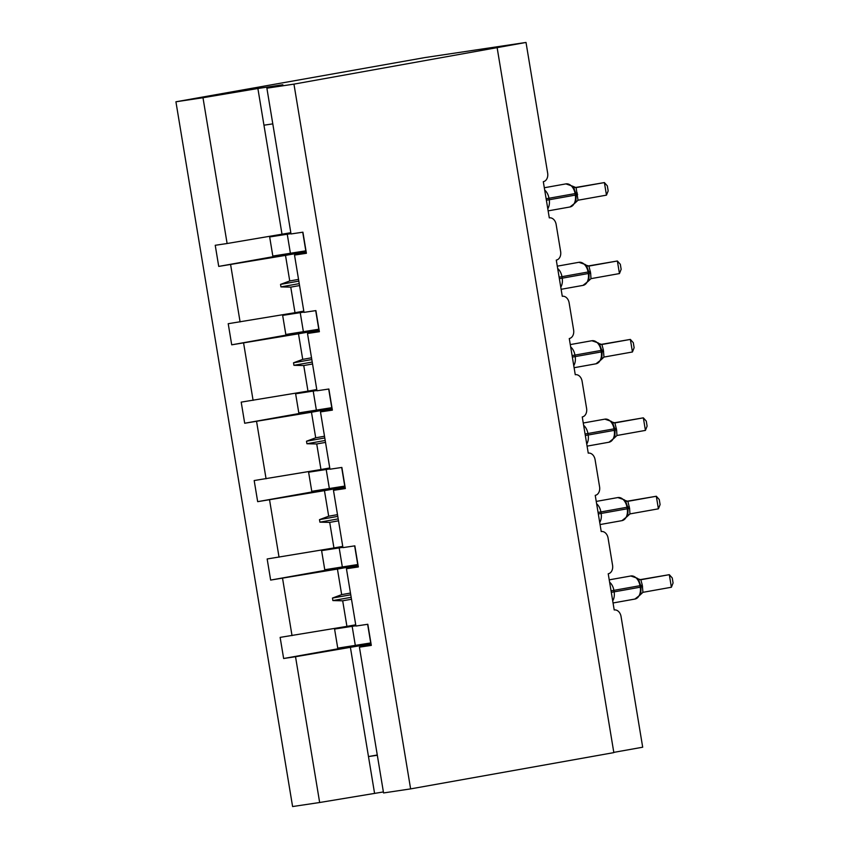 <?xml version="1.0" encoding="UTF-8"?>
<svg xmlns="http://www.w3.org/2000/svg" width="849" height="849" viewBox="0 0 849 849"><rect width="100%" height="100%" fill="white"/><g stroke="black" fill="none" stroke-linecap="round" stroke-linejoin="round"><path stroke-width="1.27" d="M290.814 232.7L227.118 243.514L202.985 97.731L175.923 101.784L424.85 57.583L526.019 42.45L293.956 84.125L266.883 88.179L291.027 233.953L302.913 232.18L306.404 253.289L294.518 255.071L304.006 312.368L315.892 310.596L319.383 331.704L307.497 333.487L319.266 330.972M175.923 101.784L292.597 806.55L319.659 802.507L295.526 656.723L283.64 658.506L370.907 642.916L337.743 648.148L334.58 629.045L355.89 625.755M526.019 42.45L547.658 173.154A7.641 5.678 -98.5 0 1 543.307 181.686L549.303 217.885A7.641 5.678 81.5 0 1 549.42 217.864A7.641 5.678 81.5 0 1 556.137 224.423L560.637 251.569A7.641 5.678 -98.5 0 1 556.286 260.102L562.282 296.301A7.641 5.678 81.5 0 1 562.399 296.28A7.641 5.678 81.5 0 1 569.127 302.838L573.616 329.985A7.641 5.678 -98.5 0 1 569.276 338.528L575.261 374.717A7.641 5.678 81.5 0 1 575.378 374.696A7.641 5.678 81.5 0 1 582.106 381.265L586.595 408.411A7.641 5.678 -98.5 0 1 582.255 416.944L588.251 453.143A7.641 5.678 81.5 0 1 588.368 453.122A7.641 5.678 81.5 0 1 595.085 459.68L599.585 486.827A7.641 5.678 -98.5 0 1 595.234 495.36L601.23 531.559A7.641 5.678 81.5 0 1 601.347 531.538A7.641 5.678 81.5 0 1 608.075 538.096L612.564 565.243A7.641 5.678 -98.5 0 1 608.224 573.786L614.209 609.975A7.641 5.678 81.5 0 1 614.326 609.953L614.209 609.975M355.731 624.8L346.923 626.371L342.688 600.805L332.882 600.572L332.468 598.057L341.669 594.629L337.435 569.063L270.651 580.079L357.928 564.5L324.764 569.732L321.601 550.63L342.9 547.34M283.64 658.506L280.138 637.387L346.923 626.371M371.193 644.646L359.424 647.161L371.31 645.389L367.819 624.27L355.933 626.053L346.445 568.745L358.214 566.23M342.741 546.385L333.944 547.955L329.709 522.39L319.903 522.156L319.489 519.641L328.69 516.213L324.456 490.648L257.672 501.663L344.938 486.084M270.651 580.079L267.159 558.971L333.944 547.955M346.445 568.745L358.331 566.962L354.84 545.854L342.954 547.626L333.466 490.329L345.225 487.804M329.762 467.958L320.964 469.529L316.73 443.963L306.924 443.74L306.5 441.225L315.711 437.797L311.477 412.232L244.692 423.248L331.959 407.658M257.672 501.663L254.18 480.545L320.964 469.529M333.466 490.329L345.352 488.546L341.86 467.438L329.964 469.21L320.476 411.903L332.246 409.388M316.783 389.542L307.975 391.113L303.751 365.548L293.934 365.314L293.521 362.799L302.722 359.371L298.487 333.806L231.713 344.821L318.98 329.242M244.692 423.248L241.201 402.129L307.975 391.113M320.476 411.903L332.373 410.131L328.871 389.012L316.985 390.795L307.497 333.487M303.793 311.127L294.996 312.697L290.761 287.132L280.955 286.898L280.541 284.383L289.742 280.955L285.508 255.39L218.724 266.406L215.232 245.287L227.118 243.514M231.713 344.821L228.211 323.713L294.996 312.697M613.795 752.373L642.693 747.216L621.054 616.523A7.641 5.678 81.5 0 0 614.326 609.953M295.526 656.723L371.055 643.797M358.066 565.381L337.435 569.063M345.087 486.965L324.456 490.648M332.108 408.539L311.477 412.232M319.128 330.123L298.487 333.806M292.024 635.614L282.547 578.307M279.045 557.188L269.558 499.881M266.066 478.772L256.578 421.465M253.087 400.357L243.599 343.049M240.097 321.93L230.61 264.623M293.956 84.125L410.619 788.891L383.557 792.945L359.424 647.161M350.467 593.058L341.669 594.629M351.497 599.235L342.688 600.805M337.488 514.643L328.69 516.213M338.507 520.819L329.709 522.39M324.509 436.227L315.711 437.797M325.528 442.393L316.73 443.963M311.53 357.8L302.722 359.371M312.549 363.977L303.751 365.548M306.287 252.546L294.518 255.071M298.54 279.385L289.742 280.955M299.57 285.561L290.761 287.132M306.139 251.707L285.508 255.39M306.001 250.826L218.724 266.406M282.017 234.271L257.884 88.498L282.834 84.762L266.883 88.179M202.985 97.731L257.884 88.498M319.659 802.507L383.398 791.937M410.619 788.891L613.838 752.617L497.164 47.841M263.954 125.196L272.794 123.869M377.317 755.249L368.477 756.565L350.425 647.49M374.558 793.263L368.477 756.565L377.285 754.994M299.251 283.63L280.955 286.898M298.827 281.115L280.541 284.383M312.23 362.056L293.934 365.314M311.816 359.541L293.521 362.799M325.209 440.472L306.924 443.74M324.796 437.957L306.5 441.225M338.189 518.888L319.903 522.156M337.775 516.372L319.489 519.641M351.178 597.314L332.882 600.572M350.754 594.799L332.468 598.057M290.867 233.05L269.664 236.956L290.974 233.666M269.664 236.956L272.826 256.058L305.99 250.795M290.963 233.571L276.201 235.873L290.889 233.178M569.859 206.997A10.952 7.333 -100.1 0 0 569.987 206.976L575.049 203.017L575.909 200.799L576.142 194.941L575.898 193.434L575.07 193.593A10.952 7.333 -100.1 0 0 566.028 183.872A10.952 7.333 -100.1 0 0 565.89 183.893A10.952 7.333 -100.1 0 0 565.752 183.925M575.813 187.671L604.392 182.577L606.473 195.143L578.01 200.226L576.1 187.629L572.226 186.058L565.89 183.893L544.315 187.746M606.473 195.143L608.171 190.887L607.332 185.867L604.392 182.577L574.858 187.608M577.394 193.094L575.792 193.392L573.839 188.022L572.226 186.058M578.01 200.226L575.049 203.017M572.237 186.472L573.266 186.844M582.839 285.413A10.952 7.333 -100.1 0 0 582.976 285.391L588.028 281.433L588.888 279.225L589.121 273.357L588.877 271.85L588.049 272.009A10.952 7.333 -100.1 0 0 579.007 262.288A10.952 7.333 -100.1 0 0 578.869 262.309A10.952 7.333 -100.1 0 0 578.742 262.341M619.462 273.569L621.15 269.303L620.322 264.283L617.372 260.993L619.462 273.569L590.989 278.652L590.628 273.017L588.909 266.077A5.603 5.105 82.4 0 0 589.036 266.055L617.372 260.993L587.837 266.024M590.373 271.51L588.771 271.818L586.818 266.437L585.205 264.474L578.869 262.309L557.294 266.162M590.989 278.652L588.028 281.433M585.216 264.888L588.909 266.077M595.818 363.828A10.952 7.333 -100.1 0 0 595.956 363.807L601.007 359.859L601.877 357.631L602.111 351.773L601.856 350.266L601.028 350.435A10.952 7.333 -100.1 0 0 591.986 340.714A10.952 7.333 -100.1 0 0 591.859 340.736A10.952 7.333 -100.1 0 0 591.721 340.757M632.441 351.985L634.129 347.719L633.301 342.699L630.361 339.42L632.441 351.985L603.979 357.068L603.363 349.926L601.899 344.492A5.603 5.105 82.4 0 0 602.015 344.471L630.361 339.42L600.827 344.45M601.761 350.276L599.797 344.853L598.184 342.9L591.859 340.736L570.273 344.588M603.979 357.068L601.007 359.859M598.195 343.314L601.899 344.492M608.797 442.255A10.952 7.333 -100.1 0 0 608.935 442.233L613.997 438.275L614.856 436.057L615.09 430.199L614.846 428.692L614.018 428.851A10.952 7.333 -100.1 0 0 604.976 419.13A10.952 7.333 -100.1 0 0 604.838 419.151A10.952 7.333 -100.1 0 0 604.7 419.173M645.42 430.401L647.108 426.145L646.28 421.125L643.34 417.835L645.42 430.401L616.958 435.484L616.597 429.859L614.878 422.908A5.603 5.105 82.4 0 0 615.005 422.898L643.34 417.835L613.806 422.866M614.74 428.692L612.787 423.28L611.174 421.316L604.838 419.151L583.263 423.004M616.958 435.484L613.997 438.275M611.184 421.73L614.878 422.908M621.786 520.67A10.952 7.333 -100.1 0 0 621.924 520.649L626.976 516.691L627.836 514.483L628.069 508.615L627.825 507.108L626.997 507.267A10.952 7.333 -100.1 0 0 617.955 497.546A10.952 7.333 -100.1 0 0 617.817 497.567A10.952 7.333 -100.1 0 0 617.679 497.599M658.399 508.827L660.097 504.561L659.259 499.541L656.319 496.251L658.399 508.827L629.937 513.91L629.576 508.275L627.857 501.334A5.603 5.105 82.4 0 0 627.984 501.313L656.319 496.251L626.785 501.281M627.719 507.118L625.766 501.695L624.153 499.732L617.817 497.567L596.242 501.419M629.937 513.91L626.976 516.691M624.164 500.146L627.857 501.334M303.857 311.466L282.653 315.372L303.953 312.082M282.653 315.372L285.816 334.474L318.969 329.21M303.942 311.997L289.191 314.289L303.878 311.594M316.836 389.882L295.632 393.787L316.942 390.508M295.632 393.787L298.795 412.89L331.959 407.637M316.921 390.413L302.17 392.705L316.857 390.009M329.815 468.308L308.612 472.214L329.921 468.924M308.612 472.214L311.774 491.316L344.938 486.053M329.911 468.828L315.149 471.131L329.837 468.436M342.805 546.724L321.601 550.63M342.89 547.255L328.128 549.547L342.826 546.852M634.765 599.086A10.952 7.333 -100.1 0 0 634.903 599.065L639.955 595.117L640.815 592.899L641.059 587.03L640.804 585.523L639.976 585.693A10.952 7.333 -100.1 0 0 630.934 575.972A10.952 7.333 -100.1 0 0 630.807 575.993A10.952 7.333 -100.1 0 0 630.669 576.015M671.389 587.243L673.077 582.976L672.249 577.957L669.309 574.677L671.389 587.243L642.926 592.326L642.311 585.184L640.836 579.75A5.603 5.105 82.4 0 0 640.963 579.729L669.309 574.677L639.764 579.708M640.708 585.534L638.745 580.111L637.132 578.158L630.807 575.993L609.221 579.846M642.926 592.326L639.955 595.117M637.143 578.572L640.836 579.75M355.784 625.14L334.58 629.045M355.869 625.671L341.118 627.963L355.805 625.267M287.259 234.282L290.422 253.384M302.722 232.202L305.799 250.826M544.697 190.091A10.952 7.333 79.9 0 1 548.963 198.252L546.342 198.698L546.586 200.205L549.218 199.759A10.952 7.333 79.9 0 1 547.796 208.769M548.136 210.87L569.987 206.976A10.952 7.333 -100.1 0 0 575.314 195.1L576.142 194.941M575.07 193.593L548.963 198.252L549.218 199.759L575.314 195.1L575.07 193.593M576.131 194.877L577.649 194.601M557.687 268.517A10.952 7.333 79.9 0 1 561.953 276.678L559.321 277.114L559.576 278.621L562.197 278.185A10.952 7.333 79.9 0 1 560.775 287.195M561.125 289.297L582.976 285.391A10.952 7.333 -100.1 0 0 588.293 273.527L589.121 273.357M588.049 272.009L561.953 276.678L562.197 278.185L588.293 273.527L588.049 272.009M589.121 273.304L590.628 273.017M570.666 346.933A10.952 7.333 79.9 0 1 574.932 355.094L572.311 355.529L572.555 357.047L575.176 356.601A10.952 7.333 79.9 0 1 573.754 365.611M574.104 367.713L595.956 363.807A10.952 7.333 -100.1 0 0 601.283 351.942L602.111 351.773M601.028 350.435L574.932 355.094L575.176 356.601L601.283 351.942L601.028 350.435M602.1 351.719L603.607 351.433M601.75 350.234L603.363 349.926M583.645 425.349A10.952 7.333 79.9 0 1 587.911 433.51L585.29 433.956L585.534 435.463L588.166 435.017A10.952 7.333 79.9 0 1 586.744 444.027M587.084 446.128L608.935 442.233A10.952 7.333 -100.1 0 0 614.262 430.358L615.09 430.199M614.018 428.851L587.911 433.51L588.166 435.017L614.262 430.358L614.018 428.851M615.079 430.135L616.597 429.859M614.729 428.649L616.342 428.352M596.624 503.775A10.952 7.333 79.9 0 1 600.89 511.936L598.269 512.371L598.524 513.878L601.145 513.443A10.952 7.333 79.9 0 1 599.723 522.453M600.073 524.555L621.924 520.649A10.952 7.333 -100.1 0 0 627.241 508.784L628.069 508.615M626.997 507.267L600.89 511.936L601.145 513.443L627.241 508.784L626.997 507.267M628.058 508.562L629.576 508.275M627.719 507.076L629.321 506.768M300.238 312.697L303.401 331.8M315.701 310.628L318.789 329.242M313.217 391.124L316.38 410.226M328.69 389.044L331.768 407.669M326.207 469.539L329.37 488.642M341.669 467.459L344.747 486.084M339.186 547.955L342.349 567.058M354.649 545.875L357.737 564.5M609.614 582.191A10.952 7.333 79.9 0 1 613.88 590.352L611.248 590.787L611.503 592.305L614.124 591.859A10.952 7.333 79.9 0 1 612.702 600.869M613.052 602.97L634.903 599.065A10.952 7.333 -100.1 0 0 640.231 587.2L641.059 587.03M639.976 585.693L613.88 590.352L614.124 591.859L640.231 587.2L639.976 585.693M641.048 586.977L642.555 586.691M640.698 585.492L642.311 585.184M352.165 626.382L355.328 645.484M367.628 624.302L370.716 642.926M586.245 265.27L585.205 264.474M599.235 343.686L598.184 342.9M612.214 422.102L611.163 421.316M625.193 500.528L624.153 499.732M638.183 578.944L637.132 578.158"/></g></svg>
